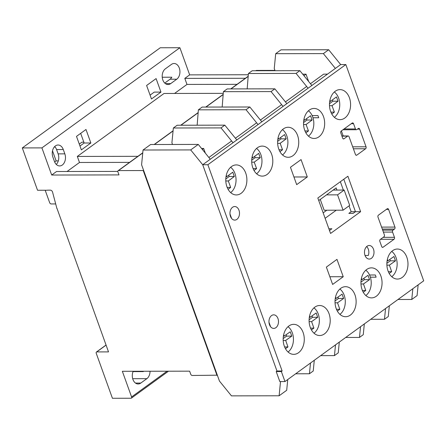 <?xml version="1.0" encoding="UTF-8"?>
<svg xmlns="http://www.w3.org/2000/svg" width="446" height="446" viewBox="0 0 446 446"><rect width="100%" height="100%" fill="white"/><g stroke="black" fill="none" stroke-linecap="round" stroke-linejoin="round"><path stroke-width="0.67" d="M231.513 166.553A15.013 10.559 89.9 0 0 226.066 183.445A15.013 10.559 89.9 0 0 236.358 194.941A15.013 10.559 89.9 0 0 241.141 193.296A15.013 10.559 89.9 0 0 246.593 176.404A15.013 10.559 89.9 0 0 236.296 164.914A15.013 10.559 89.9 0 0 231.513 166.553M314.831 307.149A15.013 10.559 89.9 0 0 309.385 324.036A15.013 10.559 89.9 0 0 319.676 335.531A15.013 10.559 89.9 0 0 324.459 333.892A15.013 10.559 89.9 0 0 329.912 317A15.013 10.559 89.9 0 0 319.62 305.504A15.013 10.559 89.9 0 0 314.831 307.149M283.366 128.905A15.013 10.559 89.9 0 0 277.914 145.797A15.013 10.559 89.9 0 0 288.205 157.293A15.013 10.559 89.9 0 0 292.994 155.648A15.013 10.559 89.9 0 0 298.441 138.762A15.013 10.559 89.9 0 0 288.149 127.266A15.013 10.559 89.9 0 0 283.366 128.905M309.29 110.084A15.013 10.559 89.9 0 0 303.843 126.976A15.013 10.559 89.9 0 0 314.135 138.466A15.013 10.559 89.9 0 0 318.918 136.827A15.013 10.559 89.9 0 0 324.37 119.935A15.013 10.559 89.9 0 0 314.079 108.445A15.013 10.559 89.9 0 0 309.29 110.084M392.614 250.68A15.013 10.559 89.9 0 0 387.161 267.567A15.013 10.559 89.9 0 0 397.453 279.062A15.013 10.559 89.9 0 0 402.242 277.418A15.013 10.559 89.9 0 0 407.689 260.531A15.013 10.559 89.9 0 0 397.397 249.035A15.013 10.559 89.9 0 0 392.614 250.68M335.219 91.263A15.013 10.559 89.9 0 0 329.767 108.149A15.013 10.559 89.9 0 0 340.058 119.645A15.013 10.559 89.9 0 0 344.847 118A15.013 10.559 89.9 0 0 350.294 101.114A15.013 10.559 89.9 0 0 340.003 89.618A15.013 10.559 89.9 0 0 335.219 91.263M257.437 147.732A15.013 10.559 89.9 0 0 251.99 164.624A15.013 10.559 89.9 0 0 262.281 176.114A15.013 10.559 89.9 0 0 267.065 174.475A15.013 10.559 89.9 0 0 272.517 157.583A15.013 10.559 89.9 0 0 262.226 146.093A15.013 10.559 89.9 0 0 257.437 147.732M367.069 246.242A6.779 4.772 89.9 0 0 364.605 253.869A6.779 4.772 89.9 0 0 369.255 259.059A6.779 4.772 89.9 0 0 371.412 258.318A6.779 4.772 89.9 0 0 373.876 250.691A6.779 4.772 89.9 0 0 369.227 245.501A6.779 4.772 89.9 0 0 367.069 246.242M271.547 315.59A6.779 4.772 89.9 0 0 269.089 323.222A6.779 4.772 89.9 0 0 273.738 328.412A6.779 4.772 89.9 0 0 275.896 327.671A6.779 4.772 89.9 0 0 278.36 320.038A6.779 4.772 89.9 0 0 273.71 314.848A6.779 4.772 89.9 0 0 271.547 315.59M366.684 269.501A15.013 10.559 89.9 0 0 361.238 286.393A15.013 10.559 89.9 0 0 371.529 297.883A15.013 10.559 89.9 0 0 376.312 296.244A15.013 10.559 89.9 0 0 381.765 279.352A15.013 10.559 89.9 0 0 371.473 267.862A15.013 10.559 89.9 0 0 366.684 269.501M340.761 288.322A15.013 10.559 89.9 0 0 335.308 305.215A15.013 10.559 89.9 0 0 345.6 316.71A15.013 10.559 89.9 0 0 350.389 315.066A15.013 10.559 89.9 0 0 355.836 298.173A15.013 10.559 89.9 0 0 345.544 286.683A15.013 10.559 89.9 0 0 340.761 288.322M288.908 325.97A15.013 10.559 89.9 0 0 283.455 342.863A15.013 10.559 89.9 0 0 293.747 354.353A15.013 10.559 89.9 0 0 298.536 352.714A15.013 10.559 89.9 0 0 303.982 335.821A15.013 10.559 89.9 0 0 293.691 324.331A15.013 10.559 89.9 0 0 288.908 325.97M232.556 207.279A6.779 4.772 89.9 0 0 230.091 214.911A6.779 4.772 89.9 0 0 234.741 220.101A6.779 4.772 89.9 0 0 236.904 219.36A6.779 4.772 89.9 0 0 239.363 211.727A6.779 4.772 89.9 0 0 234.713 206.537A6.779 4.772 89.9 0 0 232.556 207.279M345.84 64.558L340.677 64.57L202.707 164.741L276.966 371.005L282.128 370.994L281.37 371.546L276.208 371.551L279.809 381.564L284.972 381.553L423.7 280.829L345.84 64.558L207.869 164.73L202.707 164.741L276.966 371.005L276.208 371.551M310.449 83.731L323.651 74.142L327.498 74.136M306.658 86.479L285.429 101.894M281.638 104.643L260.414 120.058M256.623 122.806L235.399 138.221M231.608 140.969L208.867 157.483M341.38 130.901L343.208 135.969M207.869 164.73L282.128 370.994M365.603 148.752A1.455 1.02 89.9 0 0 366.043 146.795L359.682 129.128A1.455 1.02 89.9 0 0 358.774 128.331A1.455 1.02 89.9 0 0 358.311 128.493L356.811 129.574A1.455 1.02 -90.1 0 1 356.354 129.736A1.455 1.02 -90.1 0 1 355.44 128.944L353.55 123.698A1.455 1.02 89.9 0 0 352.641 122.906A1.455 1.02 89.9 0 0 352.173 123.063L341.251 130.996A1.455 1.02 89.9 0 0 340.805 132.953L342.662 138.132A1.455 1.02 89.9 0 0 343.576 138.923A1.455 1.02 89.9 0 0 344.039 138.767L347.685 136.119A1.455 1.02 -90.1 0 1 348.148 135.958A1.455 1.02 -90.1 0 1 349.062 136.749L355.451 154.489A1.455 1.02 89.9 0 0 356.36 155.28A1.455 1.02 89.9 0 0 356.822 155.124L365.603 148.752L353.388 148.774M343.236 276.721L336.975 259.377L326.366 267.104L332.632 284.442L343.236 276.721L329.85 276.743M290.452 167.278L296.679 184.644L307.3 176.956L301.067 159.59L290.452 167.278M347.902 176.254L317.831 198.018L330.553 233.453L360.619 211.688L347.902 176.254M392.569 232.076A1.455 1.02 -90.1 0 1 393.015 230.125L394.509 229.038A1.455 1.02 89.9 0 0 394.95 227.081L388.589 209.414A1.455 1.02 89.9 0 0 387.674 208.622A1.455 1.02 89.9 0 0 387.212 208.778L378.437 215.156A1.455 1.02 89.9 0 0 377.991 217.107L384.38 234.847A1.455 1.02 -90.1 0 1 383.934 236.804L380.287 239.446A1.455 1.02 89.9 0 0 379.847 241.403L381.715 246.577A1.455 1.02 89.9 0 0 382.623 247.368A1.455 1.02 89.9 0 0 383.086 247.207L394.013 239.279A1.455 1.02 89.9 0 0 394.459 237.322L392.569 232.076L383.387 232.093M281.37 371.546L284.972 381.553M349.051 205.857L351.158 211.711L348.833 213.389L353.132 213.383L355.456 211.699L351.158 211.711L360.619 211.688M293.931 176.978L307.3 176.956M230.677 192.594A14.283 10.046 89.9 0 0 236.051 179.928A14.283 10.046 89.9 0 0 230.627 167.278M228.101 189.321L230.671 187.415L228.302 180.97L234.34 176.493L232.762 172.201L226.724 176.677L226.25 175.401M225.782 179.019L229.177 176.505L228.698 175.211M229.177 176.505L234.34 176.493M225.793 180.976L228.302 180.97M227.181 187.42L230.671 187.415M226.01 176.683L226.724 176.677M282.53 154.952A14.283 10.046 89.9 0 0 287.904 142.28A14.283 10.046 89.9 0 0 282.48 129.63M279.949 151.673L282.524 149.767L280.155 143.328L286.193 138.845L284.609 134.553L278.577 139.029L278.103 137.758M277.635 141.371L281.03 138.857L280.551 137.563M281.03 138.857L286.193 138.845M277.646 143.328L280.155 143.328M279.034 149.772L282.524 149.767M277.864 139.035L278.577 139.029M308.454 136.125A14.283 10.046 89.9 0 0 313.828 123.458A14.283 10.046 89.9 0 0 308.409 110.809M305.878 132.852L308.448 130.946L306.079 124.501L312.116 120.024L310.539 115.731L304.501 120.208L304.033 118.931M304.964 130.951L308.448 130.946M303.793 120.208L304.501 120.208M303.564 122.55L306.954 120.035L306.48 118.742M306.954 120.035L312.116 120.024M303.57 124.506L306.079 124.501M334.383 117.304A14.283 10.046 89.9 0 0 339.752 104.632A14.283 10.046 89.9 0 0 334.333 91.982M331.802 114.025L334.377 112.119L332.008 105.68L338.046 101.203L336.462 96.905L330.425 101.387L329.956 100.11M329.717 101.387L330.425 101.387M329.488 103.728L332.883 101.209L332.404 99.915M332.883 101.209L338.046 101.203M329.499 105.685L332.008 105.68M330.887 112.124L334.377 112.119M256.601 173.773A14.283 10.046 89.9 0 0 261.975 161.101A14.283 10.046 89.9 0 0 256.556 148.451M254.025 170.495L256.595 168.588L254.226 162.149L260.263 157.672L258.686 153.379L252.648 157.856L252.18 156.579M251.711 160.198L255.101 157.683L254.627 156.39M255.101 157.683L260.263 157.672M251.717 162.154L254.226 162.149M253.111 168.599L256.595 168.588M251.94 157.856L252.648 157.856M313.995 333.19A14.283 10.046 89.9 0 0 319.369 320.518A14.283 10.046 89.9 0 0 313.945 307.868M311.408 329.889L313.895 328.122L311.609 321.622L317.697 317.296L316.175 312.964L310.082 317.29L309.591 315.902M309.329 317.29L310.082 317.29M309.1 319.749L312.535 317.307L312.044 315.896M312.535 317.307L317.697 317.296M309.117 321.627L311.609 321.622M310.55 328.128L313.895 328.122M391.772 276.721A14.283 10.046 89.9 0 0 397.146 264.049A14.283 10.046 89.9 0 0 391.727 251.399M389.185 273.42L391.677 271.653L389.386 265.153L395.479 260.826L393.952 256.495L387.858 260.821L387.373 259.433M386.877 263.274L390.317 260.832L395.479 260.826M386.894 265.158L389.386 265.153M388.327 271.659L391.677 271.653M387.111 260.821L387.858 260.821M390.317 260.832L389.821 259.427M365.848 295.542A14.283 10.046 89.9 0 0 371.223 282.87A14.283 10.046 89.9 0 0 365.798 270.22M363.256 292.242L365.748 290.474L363.462 283.974L369.55 279.648L368.028 275.316L361.935 279.642L361.444 278.254M361.182 279.642L361.935 279.642M360.953 282.101L364.388 279.659L363.891 278.248M364.388 279.659L369.55 279.648M360.97 283.979L363.462 283.974M362.403 290.48L365.748 290.474M339.919 314.363A14.283 10.046 89.9 0 0 345.293 301.697A14.283 10.046 89.9 0 0 339.874 289.047M337.332 311.068L339.824 309.295L337.533 302.801L343.626 298.469L342.099 294.137L336.005 298.469L335.52 297.081M335.024 300.922L338.464 298.48L343.626 298.469M335.041 302.806L337.533 302.801M336.474 309.301L339.824 309.295M335.258 298.469L336.005 298.469M338.464 298.48L337.968 297.075M288.066 352.011A14.283 10.046 89.9 0 0 293.44 339.345A14.283 10.046 89.9 0 0 288.021 326.695M285.479 348.716L287.971 346.943L285.68 340.449L291.773 336.117L290.246 331.785L284.158 336.111L283.667 334.729M283.405 336.117L284.158 336.111M283.171 338.57L286.611 336.128L286.115 334.723M286.611 336.128L291.773 336.117M283.188 340.449L285.68 340.449M284.626 346.949L287.971 346.943M344.173 190.057L349.692 205.389L343.08 210.189L337.561 194.857L344.173 190.057L333.156 190.074M337.561 194.857L326.544 194.874M343.08 210.189L324.153 210.222L320.267 199.434M64.837 153.853A8.307 5.843 -90.1 0 1 62.301 165.031A8.307 5.843 -90.1 0 1 59.652 165.934A8.307 5.843 -90.1 0 1 54.434 161.407L52.879 157.092A8.307 5.843 -90.1 0 1 58.069 145.011A8.307 5.843 -90.1 0 1 63.282 149.544L64.837 153.853L58.125 153.87A8.307 5.843 -90.1 0 1 56.291 164.435M162.232 77.23L171.838 77.208A8.307 5.843 -90.1 0 1 170.049 79.215L164.741 83.067M176.761 79.204L170.695 83.608A8.307 5.843 -90.1 0 1 168.047 84.517A8.307 5.843 -90.1 0 1 162.355 78.156A8.307 5.843 -90.1 0 1 165.371 68.812L171.431 64.408A8.307 5.843 -90.1 0 1 174.079 63.499A8.307 5.843 -90.1 0 1 179.777 69.86A8.307 5.843 -90.1 0 1 176.761 79.204L170.049 79.215M55.689 203.939L51.151 203.945A1.455 0.92 54 0 1 49.651 202.657L45.185 190.247M80.67 133.36L84.143 143.004L90.856 142.993L81.362 149.884L76.5 136.381L85.994 129.491L90.856 142.993M84.143 143.004L79.973 146.032M54.267 147.018L55.159 147.018A8.307 5.843 -90.1 0 1 56.57 149.555L58.125 153.87M229.98 213.941L231.597 218.423M268.971 322.252L270.588 326.734M287.754 379.535L286.7 390.278L279.118 395.78L231.452 395.87L219.449 381.051L141.588 164.78L143.038 150.012L190.704 149.923L202.707 164.741L210.283 159.239L198.286 144.42L190.704 149.923M143.038 150.012L150.62 144.51L198.286 144.42M283.059 106.399L286.85 103.645L274.853 88.832L227.187 88.921L223.396 91.67L271.062 91.581L283.059 106.399M217.336 375.186L192.215 375.476A1.455 0.92 54 0 1 190.715 374.188L189.628 371.167L122.349 371.295L131.587 396.951A1.455 0.92 54 0 1 131.403 398.127A1.455 0.92 54 0 1 131.018 398.245L112.431 398.278L96.241 353.31A1.539 0.976 54 0 1 96.42 352.033A1.539 0.976 54 0 1 96.715 351.916L108.517 351.894L57.021 208.488M201.575 148.485L203.671 148.479L202.35 149.438M308.66 81.518L306.012 74.175L303.932 75.686M306.012 74.175L302.717 74.181M255.764 70.747L256.049 70.54A1.455 0.92 54 0 1 256.433 70.423L274.948 70.39M56.915 208.566L52.661 192.477A2.04 1.293 -126 0 0 50.431 190.147L47.51 190.152A2.637 1.672 -126 0 0 47.298 190.241L37.542 190.258L22.3 147.927L160.27 47.755L179.889 47.722L41.918 147.894L51.691 175.038L118.982 174.91L117.9 171.894A1.455 0.92 54 0 1 118.079 170.718A1.455 0.92 54 0 1 118.463 170.595L143.233 170.55L216.996 375.432M143.579 170.305L143.233 170.55M205.355 153.145L203.671 148.479M280.512 381.559L279.118 395.78M412.834 288.718L411.781 299.461L397.999 299.489M418.142 284.866L417.088 295.609L411.781 299.461M275.065 70.713L274.251 68.461L275.7 53.693L323.372 53.604L335.37 68.422L340.677 64.57L328.674 49.751L323.372 53.604M328.674 49.751L281.008 49.841L275.7 53.693M247.179 88.882L248.411 73.506L296.077 73.417L308.08 88.236L311.871 85.481L299.868 70.669L252.202 70.758L248.411 73.506M312.144 115.581L317.92 115.57A15.013 10.559 89.9 0 1 318.706 117.755L312.986 117.766M385.545 308.532L384.491 319.275L370.71 319.303M369.539 274.998L375.315 274.987A15.013 10.559 89.9 0 1 376.101 277.172L370.381 277.183M366.651 246.582A6.779 4.772 89.9 0 1 368.29 255.48L365.04 255.486M389.336 305.778L388.282 316.526L384.491 319.275M355.456 211.699L343.799 179.225M296.077 73.417L299.868 70.669M52.505 150.82L56.135 160.906L54.657 161.976M83.848 142.185L81.913 142.19L79.282 144.097M151.467 98.984L146.611 85.481L156.1 78.591L160.961 92.093L151.467 98.984M117.8 171.403L56.542 171.515L51.691 175.038M67.062 171.498L79.488 162.472L77.314 156.435L137.903 156.323M223.229 93.359L164.039 93.47L77.314 156.435M174.559 93.448L186.985 84.428L184.811 78.39L245.395 78.273M179.889 47.722L189.661 74.867L184.811 78.39M150.04 371.239A8.307 5.843 -90.1 0 1 146.862 378.665L140.797 383.064A8.307 5.843 -90.1 0 1 138.149 383.973A8.307 5.843 -90.1 0 1 133.031 379.702A8.307 5.843 -90.1 0 1 133.17 371.273M189.661 74.867L248.288 74.755M106.076 345.12L96.715 351.916M22.3 147.927L41.918 147.894M79.488 162.472L129.557 162.377M186.985 84.428L237.055 84.333M133.031 371.613L143.328 371.596A8.307 5.843 89.9 0 0 143.328 371.256M150.085 95.132L154.249 92.105L160.961 92.093M222.164 107.046L223.396 91.67M360.53 326.695L359.476 337.438L345.695 337.466M329.488 230.498L331.896 228.753L328.869 228.765M364.321 323.941L363.261 334.69L359.476 337.438M271.062 91.581L274.853 88.832M197.149 125.209L198.381 109.833L246.047 109.744L258.044 124.562L261.835 121.808L249.838 106.99L202.166 107.079L198.381 109.833M335.509 344.858L334.455 355.601L320.68 355.629M339.3 342.104L338.246 352.853L334.455 355.601M246.047 109.744L249.838 106.99M172.524 144.465L171.911 142.765L173.36 127.996L221.026 127.907L233.029 142.726L236.82 139.972L224.817 125.153L177.151 125.242L173.36 127.996M310.494 363.022L309.44 373.765L295.659 373.793M314.285 360.268L313.231 371.011L309.44 373.765M221.026 127.907L224.817 125.153M325.112 218.306L336.284 210.2M336.925 190.068L336.145 187.905L318.739 200.544M343.359 190.057L340.359 181.717M323.16 212.87L326.818 210.217M58.303 160.9L56.135 160.906M382.685 230.142L393.015 230.125M383.186 237.344L394.459 237.322M380.488 239.301L394.013 239.279M382.161 247.212L383.086 247.207M386.336 209.419L388.589 209.414M381.592 227.109L394.95 227.081M382.294 229.06L394.509 229.038M352.686 146.823L366.043 146.795M355.897 155.124L356.822 155.124M341.948 136.13L347.685 136.119M343.113 138.767L344.039 138.767M351.297 123.704L353.55 123.698M344.05 128.961L355.44 128.944M357.43 129.128L359.682 129.128M165.399 83.619L170.695 83.608M56.57 149.555L63.282 149.544M256.433 70.423L255.987 70.747M248.121 76.461L230.972 88.91M223.106 94.624L205.957 107.073M198.091 112.788L180.937 125.237M173.07 130.951L154.405 144.504M142.748 152.967L118.463 170.595M167.038 371.211L131.587 396.951M135.5 383.075L140.797 383.064M132.696 378.687L146.862 378.665M341.887 135.969L348.148 135.958M342.952 129.758L356.354 129.736M106.048 345.042L96.42 352.033M248.138 76.283L230.749 88.91M223.123 94.446L205.729 107.073M198.108 112.609L180.714 125.237M173.087 130.773L154.182 144.504M142.765 152.788L118.079 170.718M168.482 371.206L131.403 398.127"/></g></svg>
